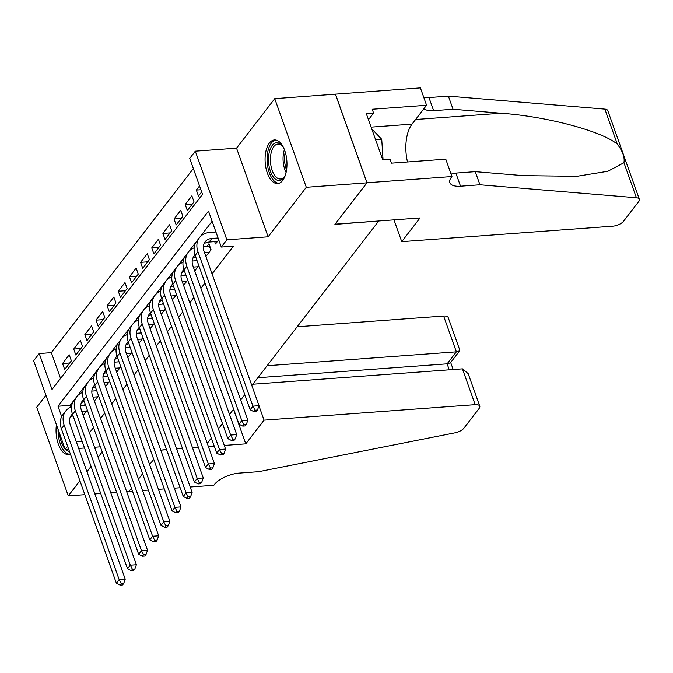 <?xml version="1.0" encoding="UTF-8"?>
<svg xmlns="http://www.w3.org/2000/svg" width="673" height="673" viewBox="0 0 673 673"><rect width="100%" height="100%" fill="white"/><g stroke="black" fill="none" stroke-linecap="round" stroke-linejoin="round"><path stroke-width="1.01" d="M269.368 143.071A21.864 10.861 -94.2 0 0 265.936 167.989A21.864 10.861 -94.2 0 0 277.629 183.569A21.864 10.861 -94.2 0 0 282.677 180.448A21.864 10.861 -94.2 0 0 286.109 155.53A21.864 10.861 -94.2 0 0 274.424 139.95A21.864 10.861 -94.2 0 0 269.368 143.071M56.431 424.747A21.864 10.861 -94.2 0 0 68.596 454.586A21.864 10.861 -94.2 0 0 70.413 454.132M67.62 446.283L65.214 449.404L33.65 360.77L39.227 353.544L52.023 389.474L202.523 194.346L189.727 158.407L195.296 151.181L226.86 239.824L221.291 247.05L208.495 211.112L57.987 406.248L61.689 416.637M451.962 176.536L367.021 182.762L335.087 224.176L420.019 217.943L401.739 241.649L612.867 226.162A8.413 3.542 160.4 0 0 623.492 221.291L638.711 201.555A8.413 3.542 160.4 0 0 639.35 199.267A8.413 3.542 160.4 0 0 636.414 197.753L479.942 184.772L460.534 186.202A19.626 8.261 -19.6 0 1 449.85 182.661A19.626 8.261 -19.6 0 1 451.347 177.327L451.962 176.536L445.778 159.165L391.417 163.152L390.054 159.316L382.769 159.854L366.305 113.619L373.591 113.089L372.219 109.253L426.581 105.266L420.398 87.894L274.735 98.653L236.551 148.161L195.296 151.181M45.941 395.295L36.721 407.249L68.284 495.883L79.91 480.808M193.344 168.561L51.358 352.652L39.227 353.544M335.406 94.203L366.97 182.837L306.299 187.287L274.735 98.653M132.505 491.24L128.896 491.509L131.437 488.219L128.955 491.433L126.642 491.601M116.606 492.342L110.759 492.771M100.723 493.502L94.885 493.932M84.848 494.672L68.284 495.883M214.704 241.641L215.528 243.963L218.717 239.832M205.871 256.489L211.07 249.75L208.941 243.761L206.99 246.284M194.724 270.941L198.829 265.625M183.578 285.394L187.683 280.077M172.431 299.847L176.528 294.53M161.276 314.299L165.381 308.983M150.129 328.761L154.235 323.435M138.983 343.213L143.088 337.896M127.836 357.666L131.942 352.349M116.69 372.119L120.787 366.802M105.535 386.571L109.64 381.255M94.388 401.032L98.494 395.707M69.714 362.991L62.555 363.513L69.252 354.839L71.38 360.829L64.692 369.502L62.555 363.513M80.861 348.538L73.71 349.06L80.398 340.387L82.527 346.376L75.839 355.05L73.71 349.06M92.016 334.086L84.857 334.607L91.545 325.934L93.673 331.924L86.985 340.597L84.857 334.607M103.162 319.625L96.003 320.155L102.691 311.481L104.828 317.471L98.14 326.144L96.003 320.155M114.309 305.172L107.15 305.702L113.838 297.029L115.975 303.018L109.287 311.692L107.15 305.702M125.456 290.719L118.297 291.241L124.993 282.576L127.121 288.557L120.433 297.23L118.297 291.241M136.602 276.267L129.452 276.788L136.139 268.115L138.268 274.104L131.58 282.778L129.452 276.788M147.757 261.814L140.598 262.335L147.286 253.662L149.414 259.652L142.726 268.325L140.598 262.335M158.904 247.353L151.745 247.883L158.433 239.209L160.569 245.199L153.881 253.872L151.745 247.883M170.05 232.9L162.891 233.43L169.579 224.757L171.716 230.746L165.028 239.42L162.891 233.43M181.197 218.447L174.038 218.977L180.734 210.304L182.863 216.294L176.175 224.959L174.038 218.977M192.343 203.995L185.193 204.516L191.881 195.843L194.009 201.833L187.321 210.506L185.193 204.516M51.358 352.652L60.536 378.428M199.528 185.933L196.339 190.064L198.468 196.053L201.656 191.923M89.425 432.848L93.53 427.532M100.571 418.396L104.677 413.079M111.726 403.943L115.823 398.626M122.873 389.49L126.97 384.174M134.02 375.038L138.125 369.713M145.166 360.577L149.271 355.26M156.313 346.124L160.418 340.807M167.468 331.671L171.565 326.355M178.614 317.219L182.711 311.902M189.761 302.766L193.866 297.441M200.907 288.305L205.013 282.988M212.054 273.852L233.422 246.158L221.291 247.05M212.104 221.266L199.889 237.106M196.373 241.674L188.743 251.559M185.226 256.127L177.596 266.012M174.071 270.58L166.441 280.473M162.925 285.032L155.295 294.925M151.778 299.485L144.148 309.378M140.632 313.938L133.002 323.831M129.485 328.399L121.855 338.283M118.33 342.851L110.7 352.745M107.184 357.304L99.554 367.197M96.037 371.757L88.407 381.65M84.891 386.209L77.26 396.103M73.744 400.662L70.127 405.356L70.766 407.148M83.242 415.485L87.347 410.168M85.21 404.179L84.361 405.281M96.357 389.717L95.507 390.828M107.512 375.265L106.654 376.375M118.658 360.812L117.8 361.923M129.805 346.359L128.947 347.47M140.951 331.907L140.102 333.009M152.098 317.454L151.248 318.556M163.253 302.993L162.395 304.103M174.4 288.54L173.541 289.651M185.546 274.088L184.688 275.198M196.693 259.635L195.843 260.745M366.97 182.837L334.918 224.395L378.529 220.988M378.596 221.19L251.828 385.545M244.787 394.681L240.682 400.006M233.632 409.134L229.535 414.459M222.485 423.595L218.389 428.911M211.339 438.047L207.234 443.364M236.551 148.161L268.115 236.795L306.299 187.287M268.115 236.795L226.86 239.824M82.148 441.345L76.31 441.774M100.395 446.822L94.557 447.251M84.52 447.991L78.674 448.42M68.638 449.152L65.214 449.404M86.96 471.672L91.057 466.355M98.107 457.219L102.203 451.903M166.525 449.471L160.78 450.17L166.593 449.673M153.73 459.306L149.625 464.631L153.73 459.306M142.583 473.758L138.478 479.083L142.583 473.758M176.562 448.731L182.4 448.311M192.436 447.57L198.283 447.141M70.127 405.356L57.987 406.248M200.882 189.736L196.339 190.064M86.489 411.27L81.862 411.615M83.704 414.888L83.048 414.93M80.693 405.55L85.572 405.196M73.088 415.889A14.015 10.642 37.6 0 0 70.152 417.31M72.448 414.08A14.015 10.642 37.6 0 0 71.279 415.3A14.015 10.642 37.6 0 0 70.253 424.756L125.228 579.15L123.681 583.483L121.249 583.659L120.139 585.106L122.562 584.93L123.681 583.483M120.139 585.106L116.37 583.205L61.394 428.81A21.023 15.959 -142.4 0 1 62.942 414.635L65.735 411.026A21.023 15.959 -142.4 0 1 71.523 406.845M116.37 583.205L119.163 579.596L64.179 425.201A21.023 15.959 -142.4 0 1 65.735 411.026M121.249 583.659L119.163 579.596L125.228 579.15M69.47 451.49A18.92 9.397 85.8 0 1 65.508 449.379M65.02 448.866A18.92 9.397 85.8 0 1 59.586 433.605M58.071 429.34A21.729 10.793 -94.2 0 0 69.942 454.309M285.562 174.5A18.92 9.397 85.8 0 1 284.469 176.705A18.92 9.397 85.8 0 1 272.582 175.88A18.92 9.397 85.8 0 1 269.217 152.493A18.92 9.397 85.8 0 1 282.197 145.747A18.92 9.397 85.8 0 1 283.602 147.766M282.643 146.327A17.523 8.699 -94.2 0 0 277.899 144.056A17.523 8.699 -94.2 0 0 271.076 153.082A17.523 8.699 -94.2 0 0 272.262 170.69A17.523 8.699 -94.2 0 0 280.464 179.001A17.523 8.699 -94.2 0 0 284.83 176.065M275.795 140.026A21.729 10.793 -94.2 0 0 267.921 151.139A21.729 10.793 -94.2 0 0 278.967 183.3M383.063 159.829L381.734 139.286L371.732 128.846M375.61 139.732L381.734 139.286M258.954 405.836L264.06 420.154L475.18 404.666L462.435 368.854L252.846 384.233M462.435 368.854L468.164 373.616L479.765 406.181A8.413 3.542 160.4 0 1 479.117 408.469L463.899 428.196A8.413 3.542 160.4 0 1 455.116 432.815L258.651 471.689L239.235 473.111A19.626 8.261 160.4 0 0 214.443 484.476L213.837 485.275L190.19 487.008M180.154 487.748L174.307 488.169M164.271 488.909L158.424 489.338M148.388 490.079L142.55 490.499M176.629 448.933L182.476 448.504M192.512 447.772L198.35 447.343M208.394 446.603L214.233 446.174M224.269 445.442L245.771 443.86L264.06 420.154M233.481 409.335L245.771 443.86M267.114 365.733L456.378 351.844L443.625 316.032A8.413 3.542 -19.6 0 1 448.201 317.547L459.794 350.111L459.684 350.826L456.378 351.844L447.124 363.841L257.86 377.73M297.155 326.775L443.625 316.032M479.765 406.181A8.413 3.542 160.4 0 0 475.18 404.666M459.684 350.826L450.43 362.823L447.124 363.841L449.253 369.822M479.942 184.772L475.273 171.657L523.249 175.636L576.971 176.292L607.887 171.262L623.938 162.706C624.88 157.339 622.676 151.164 617.334 144.165C601.586 131.008 546.661 116.404 501.032 113.232L453.055 109.253L433.639 110.675A19.626 8.261 -19.6 0 1 423.973 108.647M453.055 109.253L448.386 96.138L428.97 97.56A19.626 8.261 -19.6 0 1 423.788 97.408M450.674 172.927A19.626 8.261 -19.6 0 0 455.857 173.087L475.273 171.657M617.334 144.165L604.859 109.119L448.386 96.138M367.021 182.762L335.465 94.127M401.739 241.649L393.974 219.852M407.51 161.974A31.538 15.664 85.8 0 1 412.036 124.126L426.581 105.266M604.859 109.119A8.413 3.542 -19.6 0 1 607.786 110.633L639.35 199.267M368.476 119.71L373.591 113.089M97.635 396.818L93.009 397.154M94.851 400.435L94.195 400.477M91.839 391.097L96.727 390.744M84.234 401.436A14.015 10.642 37.6 0 0 81.298 402.858M83.595 399.627A14.015 10.642 37.6 0 0 82.434 400.847A14.015 10.642 37.6 0 0 81.399 410.303L136.375 564.697L134.827 569.03L132.404 569.207L131.285 570.654L133.708 570.468L134.827 569.03M131.285 570.654L127.517 568.752L72.541 414.358A21.023 15.959 -142.4 0 1 74.097 400.183L76.882 396.565A21.023 15.959 -142.4 0 1 82.67 392.393M127.517 568.752L130.31 565.143L75.334 410.749A21.023 15.959 -142.4 0 1 76.882 396.565M132.404 569.207L130.31 565.143L136.375 564.697M108.79 382.365L104.164 382.701M105.998 385.974L105.341 386.024M102.994 376.644L107.873 376.283M95.389 386.983A14.015 10.642 37.6 0 0 92.445 388.405M94.742 385.175A14.015 10.642 37.6 0 0 93.581 386.395A14.015 10.642 37.6 0 0 92.546 395.85L147.522 550.236L145.974 554.569L143.551 554.754L142.432 556.192L144.863 556.016L145.974 554.569M142.432 556.192L138.672 554.3L83.688 399.905A21.023 15.959 -142.4 0 1 85.244 385.73L88.028 382.113A21.023 15.959 -142.4 0 1 93.816 377.932M138.672 554.3L141.456 550.682L86.481 396.288A21.023 15.959 -142.4 0 1 88.028 382.113M143.551 554.754L141.456 550.682L147.522 550.236M119.937 367.912L115.31 368.249M117.144 371.521L116.488 371.572M114.141 362.192L119.02 361.83M106.536 372.531A14.015 10.642 37.6 0 0 103.592 373.944M105.888 370.722A14.015 10.642 37.6 0 0 104.727 371.942A14.015 10.642 37.6 0 0 103.692 381.389L158.668 535.784L157.12 540.116L154.697 540.293L153.579 541.74L156.01 541.563L157.12 540.116M153.579 541.74L149.818 539.847L94.843 385.452A21.023 15.959 -142.4 0 1 96.39 371.277L99.175 367.66A21.023 15.959 -142.4 0 1 104.971 363.479M149.818 539.847L152.603 536.23L97.627 381.835A21.023 15.959 -142.4 0 1 99.175 367.66M154.697 540.293L152.603 536.23L158.668 535.784M131.084 353.46L126.457 353.796M128.299 357.069L127.643 357.119M125.287 347.739L130.167 347.377M117.682 358.078A14.015 10.642 37.6 0 0 114.738 359.491M117.043 356.269A14.015 10.642 37.6 0 0 115.874 357.489A14.015 10.642 37.6 0 0 114.839 366.936L169.823 521.331L168.275 525.663L165.844 525.84L164.734 527.287L167.156 527.11L168.275 525.663M164.734 527.287L160.965 525.394L105.989 371A21.023 15.959 -142.4 0 1 107.537 356.816L110.33 353.207A21.023 15.959 -142.4 0 1 116.118 349.026M160.965 525.394L163.749 521.777L108.774 367.382A21.023 15.959 -142.4 0 1 110.33 353.207M165.844 525.84L163.749 521.777L169.823 521.331M142.23 338.999L137.603 339.343M139.446 342.616L138.789 342.666M136.434 333.278L141.313 332.925M128.829 343.617A14.015 10.642 37.6 0 0 125.893 345.039M128.19 341.808A14.015 10.642 37.6 0 0 127.02 343.037A14.015 10.642 37.6 0 0 125.994 352.484L180.97 506.878L179.422 511.211L176.991 511.387L175.88 512.834L178.303 512.658L179.422 511.211M175.88 512.834L172.111 510.933L117.136 356.539A21.023 15.959 -142.4 0 1 118.684 342.364L121.477 338.755A21.023 15.959 -142.4 0 1 127.264 334.574M172.111 510.933L174.904 507.324L119.92 352.93A21.023 15.959 -142.4 0 1 121.477 338.755M176.991 511.387L174.904 507.324L180.97 506.878M153.377 324.546L148.75 324.891M150.592 328.163L149.936 328.205M147.58 318.825L152.468 318.472M139.976 329.164A14.015 10.642 37.6 0 0 137.04 330.586M139.336 327.356A14.015 10.642 37.6 0 0 138.175 328.575A14.015 10.642 37.6 0 0 137.141 338.031L192.116 492.426L190.568 496.758L188.146 496.935L187.027 498.382L189.45 498.197L190.568 496.758M187.027 498.382L183.258 496.481L128.282 342.086A21.023 15.959 -142.4 0 1 129.839 327.911L132.623 324.302A21.023 15.959 -142.4 0 1 138.411 320.121M183.258 496.481L186.051 492.872L131.075 338.477A21.023 15.959 -142.4 0 1 132.623 324.302M188.146 496.935L186.051 492.872L192.116 492.426M164.532 310.093L159.905 310.43M161.739 313.711L161.083 313.753M158.735 304.373L163.615 304.011M151.131 314.712A14.015 10.642 37.6 0 0 148.186 316.133M150.483 312.903A14.015 10.642 37.6 0 0 149.322 314.123A14.015 10.642 37.6 0 0 148.287 323.578L203.263 477.973L201.715 482.297L199.292 482.482L198.173 483.921L200.604 483.744L201.715 482.297M198.173 483.921L194.413 482.028L139.429 327.633A21.023 15.959 -142.4 0 1 140.985 313.458L143.77 309.841A21.023 15.959 -142.4 0 1 149.557 305.668M194.413 482.028L197.197 478.41L142.222 324.024A21.023 15.959 -142.4 0 1 143.77 309.841M199.292 482.482L197.197 478.41L203.263 477.973M175.678 295.64L171.051 295.977M172.885 299.249L172.229 299.3M169.882 289.92L174.761 289.558M162.277 300.259A14.015 10.642 37.6 0 0 159.333 301.672M161.629 298.45A14.015 10.642 37.6 0 0 160.468 299.67A14.015 10.642 37.6 0 0 159.434 309.117L214.409 463.512L212.861 467.844L210.439 468.021L209.32 469.468L211.751 469.291L212.861 467.844M209.32 469.468L205.559 467.575L150.584 313.181A21.023 15.959 -142.4 0 1 152.132 299.005L154.916 295.388A21.023 15.959 -142.4 0 1 160.712 291.207M205.559 467.575L208.344 463.958L153.368 309.563A21.023 15.959 -142.4 0 1 154.916 295.388M210.439 468.021L208.344 463.958L214.409 463.512M186.825 281.188L182.198 281.524M184.04 284.797L183.384 284.847M181.029 275.467L185.908 275.106M173.424 285.806A14.015 10.642 37.6 0 0 170.479 287.22M172.784 283.998A14.015 10.642 37.6 0 0 171.615 285.217A14.015 10.642 37.6 0 0 170.58 294.665L225.564 449.059L224.016 453.392L221.585 453.568L220.475 455.015L222.898 454.839L224.016 453.392M220.475 455.015L216.706 453.122L161.73 298.728A21.023 15.959 -142.4 0 1 163.278 284.553L166.071 280.935A21.023 15.959 -142.4 0 1 171.859 276.754M216.706 453.122L219.491 449.505L164.515 295.111A21.023 15.959 -142.4 0 1 166.071 280.935M221.585 453.568L219.491 449.505L225.564 449.059M197.971 266.727L193.344 267.072M195.187 270.344L194.531 270.395M192.175 261.015L197.054 260.653M184.57 271.354A14.015 10.642 37.6 0 0 181.634 272.767M183.931 269.536A14.015 10.642 37.6 0 0 182.762 270.765A14.015 10.642 37.6 0 0 181.735 280.212L236.711 434.607L235.163 438.939L232.732 439.116L231.621 440.563L234.044 440.386L235.163 438.939M231.621 440.563L227.853 438.661L172.877 284.275A21.023 15.959 -142.4 0 1 174.425 270.092L177.218 266.483A21.023 15.959 -142.4 0 1 183.006 262.302M227.853 438.661L230.646 435.052L175.661 280.658A21.023 15.959 -142.4 0 1 177.218 266.483M232.732 439.116L230.646 435.052L236.711 434.607M209.118 252.274L204.491 252.619M206.333 255.891L205.677 255.942M203.322 246.554L209.749 246.024M195.717 256.893A14.015 10.642 37.6 0 0 192.781 258.314M195.077 255.084A14.015 10.642 37.6 0 0 193.917 256.304A14.015 10.642 37.6 0 0 192.882 265.759L247.857 420.154L246.31 424.486L243.887 424.663L242.768 426.11L245.191 425.933L246.31 424.486M242.768 426.11L238.999 424.209L184.023 269.814A21.023 15.959 -142.4 0 1 185.58 255.639L188.364 252.03A21.023 15.959 -142.4 0 1 194.152 247.849M238.999 424.209L241.792 420.6L186.816 266.205A21.023 15.959 -142.4 0 1 188.364 252.03M243.887 424.663L241.792 420.6L247.857 420.154M210.834 250.053L209.429 246.108M218.06 237.981L211.894 238.435A14.015 10.642 37.6 0 0 205.063 241.851A14.015 10.642 37.6 0 0 204.028 251.307L259.004 405.701L257.456 410.034L255.033 410.21L253.914 411.657L256.346 411.472L257.456 410.034M217.48 241.439L209.11 242.053A14.015 10.642 37.6 0 0 203.927 243.862M253.914 411.657L250.154 409.756L252.939 406.147L197.963 251.752A21.023 15.959 -142.4 0 1 199.511 237.569A21.023 15.959 -142.4 0 1 209.766 232.446L215.924 231.992M250.154 409.756L195.17 255.361A21.023 15.959 -142.4 0 1 196.726 241.186L199.511 237.569M255.033 410.21L252.939 406.147L259.004 405.701M61.394 428.81L64.179 425.201M286.092 172.498A17.523 8.699 85.8 0 1 283.72 152.148A17.523 8.699 85.8 0 1 284.418 149.667M285.243 152.09A16.951 8.421 -94.2 0 0 285.192 152.342A16.951 8.421 -94.2 0 0 286.563 169.983M433.639 110.675L428.97 97.56M455.857 173.087L460.534 186.202M636.414 197.753L623.938 162.706M501.032 113.232L415.603 119.5M371.117 127.13L412.036 124.126M72.541 414.358L75.334 410.749M83.688 399.905L86.481 396.288M94.843 385.452L97.627 381.835M105.989 371L108.774 367.382M117.136 356.539L119.92 352.93M128.282 342.086L131.075 338.477M139.429 327.633L142.222 324.024M150.584 313.181L153.368 309.563M161.73 298.728L164.515 295.111M172.877 284.275L175.661 280.658M184.023 269.814L186.816 266.205M209.11 242.053L211.894 238.435M195.17 255.361L197.963 251.752M453.19 369.527L450.683 362.495"/></g></svg>
